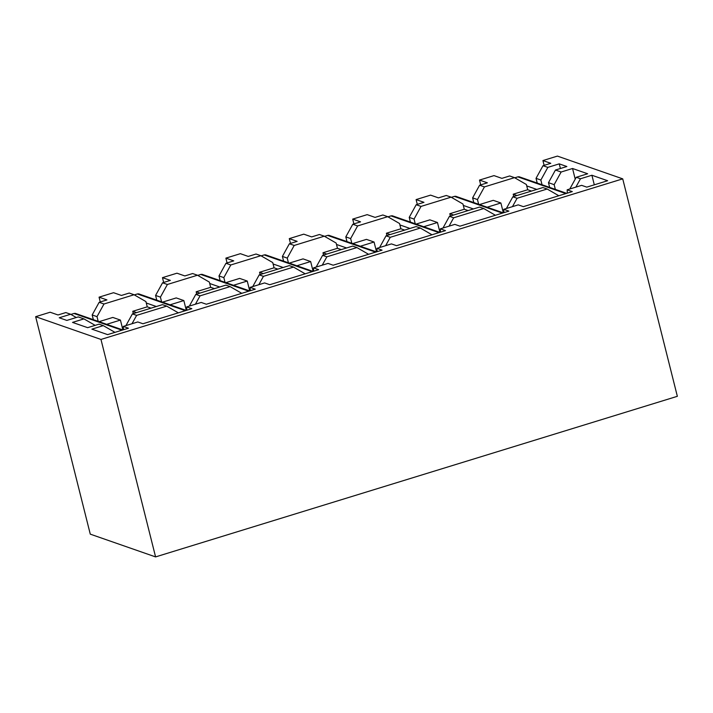 <?xml version="1.0" encoding="UTF-8"?>
<svg xmlns="http://www.w3.org/2000/svg" width="713" height="713" viewBox="0 0 713 713"><rect width="100%" height="100%" fill="white"/><g stroke="black" fill="none" stroke-linecap="round" stroke-linejoin="round"><path stroke-width="1.07" d="M516.996 195.522L513.2 194.203L527.7 189.747L531.488 191.066M514.492 177.644L526.363 184.489L527.7 189.747M484.439 186.904L514.51 177.644L509.67 175.959L501.881 178.357L494.002 175.612L479.51 180.077L487.389 182.822L479.599 185.22L484.439 186.904L477.46 199.551L472.621 197.866L479.599 185.22M479.519 204.569L493.271 200.335L500.882 202.991L487.131 207.225M473.806 202.581L472.621 197.866M468.076 210.576L464.288 209.257L449.796 213.722L453.584 215.041M410.403 222.099L409.217 217.376L416.187 204.729L423.977 202.332L416.098 199.587L430.599 195.13L438.468 197.875L446.267 195.478L451.097 197.162L462.951 204.007L464.288 209.257M451.097 197.162L421.026 206.413L414.057 219.069L409.217 217.376M416.187 204.729L421.026 206.413M416.116 224.087L429.868 219.854L437.47 222.501L423.718 226.734M404.672 230.094L400.884 228.775L386.384 233.24L390.171 234.559M346.99 241.609L345.805 236.894L352.783 224.247L360.573 221.85L352.694 219.105L367.186 214.64L375.065 217.385L382.854 214.987L387.685 216.672L399.547 223.517L400.884 228.775M387.694 216.681L357.614 225.932L350.644 238.579L345.805 236.894M352.783 224.247L357.614 225.932M352.703 243.605L366.455 239.372L374.067 242.019L360.315 246.252M341.26 249.612L337.472 248.293L322.98 252.75L326.768 254.069M283.587 261.127L282.401 256.413L289.371 243.766L297.161 241.368L289.282 238.623L303.774 234.158L311.652 236.903L319.442 234.506L324.272 236.19L336.135 243.035L337.472 248.293M324.281 236.19L294.211 245.45L287.241 258.097L282.401 256.413M289.371 243.766L294.211 245.45M289.3 263.115L303.052 258.881L310.654 261.537L296.902 265.771M277.847 269.131L274.059 267.803L259.568 272.268L263.355 273.587M220.174 280.646L218.989 275.931L225.959 263.275L233.757 260.878L225.878 258.133L240.37 253.676L248.249 256.422L256.038 254.024L260.869 255.709L272.731 262.553L274.059 267.803M260.878 255.709L230.798 264.969L223.829 277.615L218.989 275.931M225.959 263.275L230.798 264.969M225.887 282.633L239.639 278.4L247.242 281.047L233.49 285.28M214.444 288.64L210.656 287.321L196.164 291.786L199.952 293.105M156.771 300.155L155.586 295.44L162.555 282.794L170.345 280.396L162.466 277.651L176.958 273.195L184.836 275.94L192.626 273.542L197.456 275.218L209.319 282.072M197.465 275.227L167.395 284.478L160.416 297.125L155.586 295.44M162.555 282.794L167.395 284.478M162.484 302.152L176.236 297.918L183.838 300.565L170.086 304.799M151.031 308.159L147.243 306.84L132.752 311.296L136.539 312.624M93.358 319.674L92.173 314.959L99.143 302.312L106.932 299.915L99.062 297.169L113.554 292.704L121.433 295.449L129.222 293.052L134.053 294.736L145.915 301.581M134.062 294.745L103.982 303.996L97.013 316.643L92.173 314.959M99.143 302.312L103.982 303.996M99.071 321.67L112.823 317.437L120.426 320.084L106.674 324.317M558.814 195.745L547.156 189.016L542.923 187.546L512.843 196.797L517.077 198.276L547.156 189.016M517.077 198.276L512.469 206.636M495.401 215.264L483.744 208.535L453.673 217.795L449.056 226.155M431.998 234.782L420.331 228.053L390.261 237.304L385.653 245.673M368.585 254.3L356.928 247.571L326.848 256.823L322.24 265.191M305.182 273.81L293.515 267.081L263.445 276.341L258.837 284.701M241.769 293.328L230.112 286.599L200.032 295.859L195.424 304.219M178.366 312.847L166.699 306.118L136.629 315.369L132.012 323.738M122.894 329.914L120.426 320.084M98.198 321.358L97.013 316.643M123.394 328.319L122.565 328.577M133.331 313.604L132.752 311.296M145.924 301.59L147.243 306.84M186.307 310.396L183.838 300.565M161.601 301.849L160.416 297.125M186.806 308.8L185.968 309.059M196.743 294.095L196.164 291.786M209.337 282.072L210.656 287.321M249.719 290.886L247.242 281.047M225.014 282.33L223.829 277.615M250.218 289.282L249.381 289.54M260.147 274.576L259.568 272.268M313.123 271.368L310.654 261.537M288.426 262.812L287.241 258.097M313.622 269.772L312.784 270.022M323.559 255.058L322.98 252.75M376.535 251.849L374.067 242.019M351.83 243.293L350.644 238.579M377.034 250.254L376.197 250.513M386.963 235.54L386.384 233.24M439.939 232.34L437.47 222.501M415.242 223.784L414.057 219.069M440.438 230.736L439.6 230.994M450.375 216.03L449.796 213.722M503.351 212.822L500.882 202.991M478.646 204.266L477.46 199.551M503.85 211.217L503.013 211.476M513.788 196.512L513.2 194.203M479.51 180.077L480.714 184.872M416.098 199.587L417.31 204.39M352.694 219.105L353.898 223.9M289.282 238.623L290.494 243.418M225.878 258.133L227.082 262.937M162.466 277.651L163.669 282.455M99.062 297.169L100.266 301.964M537.219 183.063L536.033 178.348L543.003 165.701L550.793 163.304L542.923 160.559L557.414 156.094L622.725 178.856L677.35 396.312L155.586 556.906L90.275 534.144L35.65 316.688L100.97 339.441L155.586 556.906M622.725 178.856L100.97 339.441M76.282 317.517L70.632 314.255L65.81 312.57L58.02 314.968L50.142 312.223L35.65 316.688M70.632 314.255L59.224 317.766L66.844 320.422L78.252 316.911L83.938 318.889L72.521 322.401L87.646 327.668L99.062 324.157L103.296 325.627L114.953 332.356M95.15 325.36L83.938 318.889M567.334 193.125L567.156 189.81L572.298 191.601L523.378 206.654L518.244 204.863L503.743 209.328L508.886 211.119L459.974 226.173L454.832 224.381L440.34 228.837L445.482 230.629L396.562 245.682L391.428 243.899L376.927 248.356L382.07 250.147L333.158 265.2L328.016 263.409L313.524 267.874L318.666 269.666L269.746 284.719L264.603 282.927L250.111 287.384L255.254 289.175L206.342 304.237L201.2 302.446L186.708 306.902L191.842 308.693L142.93 323.747L137.787 321.955L123.296 326.42L128.438 328.212L107.601 334.62L91.879 329.148L103.296 325.627M123.296 326.42L123.474 329.736M186.708 306.902L186.877 310.226M250.111 287.384L250.29 290.708M313.524 267.874L313.702 271.19M376.927 248.356L377.106 251.671M440.34 228.837L440.518 232.162M503.743 209.328L503.922 212.643M567.156 189.81L581.648 185.344L586.79 187.136L607.628 180.728L591.897 175.246L580.489 178.758L575.872 187.127M594.303 184.827L591.897 175.246M569.794 188.998L576.256 177.287L580.489 178.758M575.222 179.15L572.548 168.5L587.664 173.776L576.256 177.287M555.347 189.382L554.161 184.667L561.131 172.02L572.548 168.5M506.39 208.508L512.843 196.797M442.978 228.026L449.44 216.315L453.673 217.795M483.744 208.535L479.51 207.064L449.44 216.315M379.574 247.545L386.027 235.834L390.261 237.304M420.331 228.053L416.098 226.574L386.027 235.834M316.162 267.063L322.615 255.352L326.848 256.823M356.928 247.571L352.694 246.092L322.615 255.352M252.759 286.573L259.211 274.861L263.445 276.341M293.515 267.081L289.282 265.61L259.211 274.861M189.346 306.091L195.799 294.38L200.032 295.859M230.112 286.599L225.878 285.12L195.799 294.38M125.934 325.609L132.395 313.898L136.629 315.369M166.699 306.118L162.466 304.638L132.395 313.898M542.923 160.559L544.126 165.354M549.661 187.403L548.475 182.68L554.161 184.667M561.131 172.02L555.445 170.033L548.475 182.68M543.003 165.701L547.834 167.386L540.873 180.032L536.033 178.348M547.825 167.377L559.242 163.865L566.862 166.521L555.445 170.033M542.04 184.747L540.855 180.032M560.409 168.509L559.242 163.865M121.968 330.199L73.956 313.47L70.917 314.415M73.956 313.47L75.248 313.363L122.814 329.941M565.828 193.588L517.816 176.86L514.777 177.804M517.816 176.86L519.109 176.753L566.675 193.33M502.415 213.107L454.413 196.378L451.365 197.314M454.413 196.378L455.696 196.271L503.271 212.848M439.012 232.625L391 215.896L387.952 216.832M391 215.896L392.293 215.781L439.859 232.358M375.599 252.135L327.597 235.415L324.549 236.351M327.597 235.415L328.88 235.299L376.455 251.876M312.196 271.653L264.184 254.924L261.136 255.86M264.184 254.924L265.477 254.817L313.043 271.395M248.784 291.171L200.781 274.443L197.733 275.378M200.781 274.443L202.064 274.336L249.63 290.904M185.371 310.69L137.368 293.961L134.32 294.897M137.368 293.961L138.652 293.845L186.227 310.422M526.738 185.915L536.809 189.426M463.325 205.433L473.405 208.945M399.922 224.943L409.993 228.454M336.509 244.461L346.58 247.972M273.097 263.979L283.177 267.491M209.693 283.498L219.764 287M146.281 303.007L156.361 306.519"/></g></svg>
